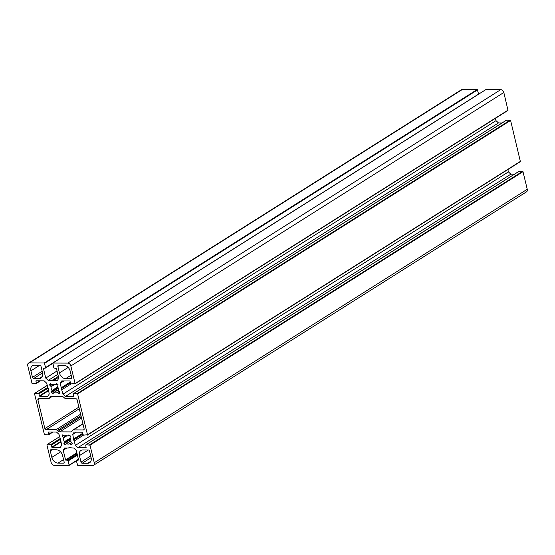 <?xml version="1.0" encoding="UTF-8"?>
<svg xmlns="http://www.w3.org/2000/svg" width="555" height="555" viewBox="0 0 555 555"><rect width="100%" height="100%" fill="white"/><g stroke="black" fill="none" stroke-linecap="round" stroke-linejoin="round"><path stroke-width="0.83" d="M56.409 449.8A6.119 4.447 57.7 0 1 62.576 455.516L64.144 462.003A1.221 0.888 57.7 0 1 63.464 463.141L58.004 463.106A6.119 4.447 57.7 0 1 51.837 457.389L50.269 450.903A1.221 0.888 57.7 0 1 50.949 449.765L56.409 449.8M65.601 378.67A6.119 4.447 57.7 0 1 59.434 372.946L57.866 366.46A1.221 0.888 57.7 0 1 58.546 365.329L64.005 365.356A6.119 4.447 57.7 0 1 70.173 371.073L71.741 377.567A1.221 0.888 57.7 0 1 71.061 378.697L65.601 378.67L71.158 375.159M42.575 372.856A6.119 4.447 57.7 0 1 41.056 378.004A6.119 4.447 57.7 0 1 39.169 378.524L33.709 378.496A1.221 0.888 57.7 0 1 32.474 377.351L30.907 370.858A6.119 4.447 57.7 0 1 32.426 365.71A6.119 4.447 57.7 0 1 34.313 365.19L39.773 365.225A1.221 0.888 57.7 0 1 41.008 366.369L42.575 372.856M46.107 429.73A1.221 0.888 57.7 0 1 44.872 428.585L37.872 399.662A1.221 0.888 57.7 0 1 38.559 398.532L48.424 398.587A2.449 1.783 -122.3 0 0 49.173 398.379A2.449 1.783 -122.3 0 0 49.61 397.928L50.04 397.213A2.449 1.783 57.7 0 1 50.477 396.763A2.449 1.783 57.7 0 1 51.233 396.554L62.236 396.617A2.449 1.783 57.7 0 1 63.749 397.29L64.526 398.011A2.449 1.783 -122.3 0 0 66.045 398.684L75.903 398.74A1.221 0.888 57.7 0 1 77.138 399.877L84.138 428.8A1.221 0.888 57.7 0 1 83.451 429.931L73.586 429.882A2.449 1.783 -122.3 0 0 72.837 430.09A2.449 1.783 -122.3 0 0 72.4 430.541L71.97 431.249A2.449 1.783 57.7 0 1 71.533 431.7A2.449 1.783 57.7 0 1 70.776 431.908L59.773 431.852A2.449 1.783 57.7 0 1 58.261 431.173L57.484 430.458A2.449 1.783 -122.3 0 0 55.965 429.785L46.107 429.73L79.289 408.771M79.434 455.606A6.119 4.447 57.7 0 1 80.954 450.459A6.119 4.447 57.7 0 1 82.841 449.938L88.3 449.973A1.221 0.888 57.7 0 1 89.535 451.118L91.103 457.604A6.119 4.447 57.7 0 1 89.584 462.752A6.119 4.447 57.7 0 1 87.697 463.272L82.237 463.245A1.221 0.888 57.7 0 1 81.002 462.1L79.434 455.606L88.356 449.973M52.288 384.781A4.586 3.337 57.7 0 1 52.357 384.733A4.586 3.337 57.7 0 1 55.472 384.795L56.513 383.574L58.074 384.775L57.567 386.745A4.586 3.337 57.7 0 1 58.483 390.526L59.822 392.017L59.267 393.627L57.331 392.447A4.586 3.337 57.7 0 1 57.255 392.496A4.586 3.337 57.7 0 1 54.14 392.434L52.767 393.592L51.428 391.976L52.045 390.491A4.586 3.337 57.7 0 1 51.129 386.71L49.672 384.726L50.415 383.54L52.288 384.781M57.331 392.447L59.087 391.337L57.331 392.447M69.722 443.688A4.586 3.337 57.7 0 1 69.653 443.729A4.586 3.337 57.7 0 1 66.538 443.667L65.497 444.895L63.936 443.695L64.442 441.724A4.586 3.337 57.7 0 1 63.527 437.944L62.07 435.959L62.812 434.773L64.678 436.015A4.586 3.337 57.7 0 1 64.755 435.973A4.586 3.337 57.7 0 1 67.87 436.029L68.903 434.808L70.464 436.008L69.965 437.978A4.586 3.337 57.7 0 1 70.88 441.759L72.337 443.736L71.595 444.93L69.722 443.688L71.484 442.571L69.722 443.681M46.592 383.11L48.278 388.576L49.235 394.043L47.869 396.312L39.731 396.263L38.878 393.932A0.61 0.444 -122.3 0 0 38.26 393.356L34.514 393.675L44.4 434.551L48.313 434.912A0.61 0.444 -122.3 0 0 48.653 434.35L48.375 432.012L56.52 432.061L58.983 434.35L60.668 439.817L61.626 445.276L60.266 447.545L52.121 447.496L51.275 445.165A0.61 0.444 -122.3 0 0 50.658 444.59L46.904 444.916L51.164 462.502A3.059 2.227 -122.3 0 0 54.244 465.361L69.153 465.416L68.23 460.893A0.61 0.444 -122.3 0 0 67.613 460.317L65.566 459.97L63.221 450.292L64.588 448.024L68.32 448.045L69.084 447.614L73.78 448.072L76.25 450.362L78.588 460.039L76.708 460.373A0.61 0.444 -122.3 0 0 76.368 460.934L77.755 465.492L92.553 465.576A3.059 2.227 -122.3 0 0 93.497 465.312A3.059 2.227 -122.3 0 0 94.26 462.738L90.007 445.152L86.087 444.784A0.61 0.444 -122.3 0 0 85.747 445.353L86.143 447.656L77.887 447.642L75.418 445.353L73.732 439.886L72.774 434.426L74.141 432.158L82.279 432.199L83.132 434.537A0.61 0.444 -122.3 0 0 83.749 435.106L87.496 434.787L77.61 393.911L73.697 393.55A0.61 0.444 -122.3 0 0 73.357 394.119L73.635 396.45L65.49 396.409L63.027 394.119L61.341 388.653L60.384 383.186L61.744 380.924L69.888 380.966L70.735 383.304A0.61 0.444 -122.3 0 0 71.352 383.873L75.105 383.554L70.846 365.96A3.059 2.227 -122.3 0 0 67.766 363.102L52.857 363.053L53.779 367.577A0.61 0.444 -122.3 0 0 54.397 368.145L56.444 368.499L58.788 378.177L57.422 380.446L53.689 380.425L52.926 380.848L48.229 380.39L45.76 378.108L43.422 368.43L45.302 368.097A0.61 0.444 -122.3 0 0 45.642 367.528L44.254 362.977L29.457 362.894A3.059 2.227 -122.3 0 0 28.513 363.15A3.059 2.227 -122.3 0 0 27.75 365.724L32.003 383.318L35.922 383.678A0.61 0.444 -122.3 0 0 36.262 383.11L35.985 380.779L44.123 380.827L46.592 383.11M478.646 94.135A0.61 0.444 -122.3 0 0 478.632 94.066L477.244 89.508L462.447 89.424A3.059 2.227 -122.3 0 0 461.503 89.688L28.513 363.15M57.047 370.976L45.76 378.108M57.852 374.313L48.229 380.39M58.351 376.38L51.962 380.411M58.573 377.289L52.926 380.848M58.58 377.331L53.689 380.425M75.091 383.776L507.998 110.396L503.836 92.498A3.059 2.227 -122.3 0 0 500.756 89.639L485.771 89.674M63.95 380.931L60.384 383.186M70.416 381.965L61.452 387.626M70.617 382.79L61.341 388.653M71.193 383.845L61.952 389.679M495.448 118.319L496.017 120.65L63.027 394.119M496.017 120.65L498.48 122.939L65.49 396.409M498.48 122.939L502.025 122.96M87.482 435.009L520.396 161.63L510.6 120.449L506.687 120.088A0.61 0.444 -122.3 0 0 506.368 120.289M76.347 432.172L72.774 434.426M82.813 433.205L73.85 438.859M83.007 434.024L73.732 439.886M83.59 435.078L74.349 440.913M507.846 169.559L508.408 171.89L75.418 445.353M508.408 171.89L510.877 174.173L77.887 447.642M510.877 174.173L514.423 174.194M93.497 465.312L526.487 191.85A3.059 2.227 -122.3 0 0 527.25 189.276L522.997 171.682L519.078 171.322A0.61 0.444 -122.3 0 0 518.765 171.523M66.794 448.038L63.221 450.292M52.052 449.772L50.269 450.903M60.585 451.867L51.837 457.389M63.561 459.596L58.004 463.106M64.096 462.738L63.464 463.141M68.182 367.424L59.434 372.946M71.692 378.295L71.061 378.697M59.649 365.329L57.866 366.46M42.34 376.519L39.169 378.524M39.828 365.225L30.907 370.858M42.18 371.219L32.474 377.351M42.582 372.884L33.709 378.496M78.886 407.099L44.872 428.585M80.607 414.217L55.965 429.785M80.954 415.633L57.484 430.458M81.203 416.68L58.261 431.173M81.55 418.095L59.773 431.852M72.06 431.096L70.776 431.908M82.966 423.958L73.586 429.882M84.089 429.535L83.451 429.931M51.074 396.561L50.04 397.213M51.782 396.554L49.61 397.928M39.662 398.539L37.872 399.662M90.708 455.967L81.002 462.1M91.11 457.632L82.237 463.245M90.867 461.267L87.697 463.272M51.032 383.866L49.672 384.726M51.393 384.199L49.79 385.212M54.071 384.358L50.984 386.315M54.667 384.476L51.129 386.71M57.685 386.925L52.045 390.491M57.859 387.23L52.087 390.88M58.108 387.751L51.428 391.976M58.275 388.202L51.546 392.454M53.419 393.176L52.767 393.592M58.539 389.527L53.981 392.399M58.539 389.659L54.14 392.434M59.274 391.504L57.671 392.517M59.517 393.204L58.858 393.62M57.116 383.894L55.784 384.733M70.936 440.892L66.538 443.667M71.664 442.744L70.062 443.757M71.914 444.444L71.255 444.86M69.514 435.127L68.182 435.966M63.43 435.106L62.07 435.959M63.79 435.432L62.188 436.445M66.468 435.599L63.374 437.548M67.058 435.71L63.527 437.944M70.083 438.159L64.442 441.724M70.256 438.471L64.477 442.113M70.506 438.991L63.825 443.209M70.672 439.442L63.936 443.695M65.816 444.409L65.157 444.826M70.929 440.76L66.378 443.632M36.311 380.779L35.777 381.118M39.918 380.799L36.262 383.11M462.447 89.424L29.457 362.894M477.244 89.508L44.254 362.977M477.612 89.855L44.622 363.317M478.632 94.066L45.642 367.528M43.956 368.09L43.422 368.43M485.958 89.556L52.968 363.019M500.756 89.639L67.766 363.102M503.836 92.498L70.846 365.96M508.096 110.084L75.105 383.554M506.687 120.088L73.697 393.55M510.232 120.102L77.242 393.571M510.6 120.449L77.61 393.911M520.486 161.325L87.496 434.787M519.078 171.322L86.087 444.784M522.623 171.342L89.632 444.805M522.997 171.682L90.007 445.152M527.25 189.276L94.26 462.738M78.408 459.297L76.708 460.373M76.847 452.838L65.566 459.97M76.972 453.338L65.934 460.31M77.194 454.267L67.613 460.317M77.395 455.1L68.23 460.893M76.382 460.601L69.25 465.104M76.354 460.83L69.229 465.326M59.558 436.716L47.113 444.576M60.03 438.672L50.658 444.59M60.419 439.387L51.275 445.165M60.717 441.496L51.754 447.157M60.835 441.995L52.121 447.496M48.708 432.019L48.174 432.352M52.316 432.04L48.653 434.35M47.161 385.475L34.715 393.335M47.633 387.439L38.26 393.356M48.021 388.153L38.878 393.932M48.32 390.262L39.356 395.923M48.438 390.762L39.731 396.263M82.91 423.722L72.837 430.09M52.059 396.561L49.173 398.379M58.532 389.499L53.897 392.427M57.137 383.907L55.722 384.802M69.528 435.141L68.112 436.036M70.929 440.732L66.288 443.667M40.577 380.806L36.11 383.63M52.78 363.442L45.489 368.041M485.847 89.584L52.857 363.053M507.998 110.396L75.008 383.859M506.5 120.137L73.51 393.606M520.396 161.63L87.406 435.099M518.89 171.37L85.9 444.839M78.394 459.235L76.521 460.421M76.354 460.865L69.153 465.416M59.551 436.681L47.002 444.604M52.975 432.04L48.5 434.863M47.154 385.441L34.604 393.37"/></g></svg>
